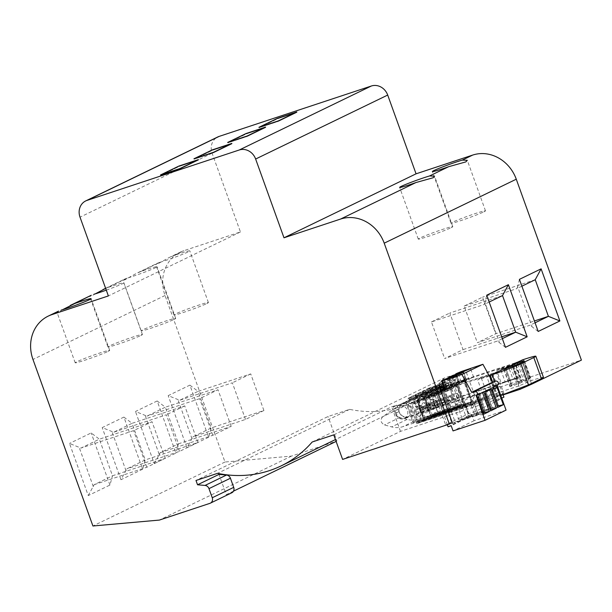 <?xml version="1.0" encoding="UTF-8"?>
<svg xmlns="http://www.w3.org/2000/svg" width="612" height="612" viewBox="0 0 612 612"><rect width="100%" height="100%" fill="white"/><g stroke="black" fill="none" stroke-linecap="round" stroke-linejoin="round"><path stroke-width="0.46" stroke-dasharray="3.06 2.29" d="M442.476 383.395L461.938 373.963L475.432 411.432L498.964 400.041L492.155 381.138M531.423 383.472L522.878 359.741M475.432 411.432L468.8 413.636L445.635 424.85L452.268 422.655M503.913 397.127L400.493 431.368L342.598 459.413M501.748 398.183L495.644 401.135L486.808 376.587L491.398 374.36L393.057 406.919L395.383 413.383C397.372 417.698 400.462 419.404 404.654 418.509L496.363 388.146L491.398 374.36M498.964 400.041L495.644 401.135M438.781 385.185L432.149 387.381L445.635 424.85M432.149 387.381L439.309 384.925M461.938 373.963L455.305 376.158L452.551 377.497L456.843 376.074L439.194 384.619M455.305 376.158L468.8 413.636M452.551 377.497L453.507 380.167L454.831 379.524L455.328 380.901L454.609 382.791L455.657 385.705L456.85 385.124L463.98 404.937L462.328 405.741A5.5 2.433 71.7 0 0 460.538 405.098A5.5 2.433 71.7 0 0 459.405 407.156L433.457 415.747A5.5 2.433 -108.3 0 1 434.581 413.689A5.5 2.433 -108.3 0 1 436.371 414.332L438.031 413.528L430.902 393.715L429.701 394.296L428.652 391.382L429.379 389.492L428.882 388.115L422.655 391.137L448.604 382.546L449.101 383.923L450.761 384.65L451.817 387.564L450.616 388.146L457.753 407.952L459.405 407.156M455.32 409.13A5.5 2.433 71.7 0 0 453.53 408.495A5.5 2.433 71.7 0 0 452.406 410.545L426.457 419.136A5.5 2.433 -108.3 0 1 427.581 417.086A5.5 2.433 -108.3 0 1 429.372 417.721L456.98 408.326L449.851 388.513L448.65 389.094L447.602 386.18L448.328 384.298L447.831 382.921L448.604 382.546M443.868 388.337L444.809 390.953L443.616 391.535L450.746 411.348L452.406 410.545M441.03 386.868L440.831 386.31L441.596 385.935L441.803 386.493M448.321 412.526A5.5 2.433 71.7 0 0 446.531 411.884A5.5 2.433 71.7 0 0 445.406 413.934L419.45 422.532A5.5 2.433 -108.3 0 1 420.574 420.475A5.5 2.433 -108.3 0 1 422.372 421.117L449.981 411.723L442.843 391.909L441.65 392.491L440.709 389.867M439.607 387.473L434.597 389.331L435.094 390.708L436.761 391.435L437.809 394.35L436.616 394.924L443.746 414.737L445.406 413.934M435.866 388.712L434.903 386.042M456.843 376.074L457.807 378.744L453.507 380.167M443.325 385.759L457.807 378.744M428.882 388.115L454.831 379.524M422.372 421.117L424.024 420.314L416.894 400.5L415.693 401.082L414.645 398.167L415.372 396.278L414.875 394.901L408.648 397.922L434.597 389.331M414.875 394.901L440.831 386.31M429.372 417.721L431.032 416.925L423.894 397.112L422.701 397.685L421.653 394.771L422.372 392.889L421.882 391.512L415.647 394.526L441.596 385.935M421.882 391.512L447.831 382.921M429.379 389.492L455.328 380.901M428.652 391.382L454.609 382.791M429.701 394.296L455.657 385.705M430.902 393.715L456.85 385.124M438.031 413.528L463.98 404.937M436.371 414.332L462.328 405.741M422.655 391.137L423.144 392.514L424.812 393.241L425.86 396.155L424.667 396.737L431.797 416.55L433.457 415.747M431.797 416.55L457.753 407.952M424.667 396.737L450.616 388.146M425.86 396.155L451.817 387.564M424.812 393.241L450.761 384.65M423.144 392.514L449.101 383.923M422.372 392.889L442.063 386.371M443.394 385.927L448.328 384.298M421.653 394.771L442.996 387.702M443.922 387.396L447.602 386.18M422.701 397.685L448.65 389.094M423.894 397.112L449.851 388.513M431.032 416.925L456.98 408.326M415.647 394.526L416.145 395.903L417.812 396.63L418.86 399.552L417.667 400.126L424.797 419.939L426.457 419.136M424.797 419.939L450.746 411.348M417.667 400.126L443.616 391.535M418.86 399.552L444.809 390.953M417.812 396.63L443.761 388.039M416.145 395.903L442.094 387.312M415.372 396.278L439.86 388.176M414.645 398.167L440.388 389.645M415.693 401.082L441.65 392.491M416.894 400.5L442.843 391.909M424.024 420.314L449.981 411.723M408.648 397.922L409.137 399.299L410.805 400.026L411.853 402.941L410.66 403.522L417.797 423.328L419.45 422.532M417.797 423.328L443.746 414.737M410.66 403.522L436.616 394.924M411.853 402.941L437.809 394.35M410.805 400.026L436.761 391.435M409.137 399.299L435.094 390.708M483.84 211.859A18.337 0.956 -19.8 0 0 485.484 210.819A18.337 0.956 -19.8 0 0 471.844 214.736A18.337 0.956 -19.8 0 0 452.62 222.194A18.337 0.956 -19.8 0 0 450.983 223.235A18.337 0.956 -19.8 0 0 464.623 219.318A18.337 0.956 -19.8 0 0 483.84 211.859M503.118 394.916L416.673 423.535L474.667 395.444L581.4 360.108M474.667 395.444L465.824 370.895L444.258 378.032A119.187 106.702 64.2 0 1 413.238 401.9A119.187 106.702 64.2 0 1 349.628 409.359L328.063 416.504L195.993 480.474M106.289 290.149A18.337 0.956 -19.8 0 0 122.163 283.869A18.337 0.956 -19.8 0 0 123.808 282.828A18.337 0.956 -19.8 0 0 107.513 287.678L127.151 278.162A18.337 0.956 -19.8 0 0 155.433 267.758A18.337 0.956 -19.8 0 0 157.077 266.71A18.337 0.956 -19.8 0 0 140.783 271.56L159.87 262.318A18.337 0.956 -19.8 0 0 188.152 251.907A18.337 0.956 -19.8 0 0 189.797 250.866A18.337 0.956 -19.8 0 0 173.502 255.709L168.935 257.644L180.272 252.152A36.674 32.834 64.2 0 0 165.041 295.489L224.994 462.014L291.434 456.108L336.906 441.053L328.063 416.504M180.272 252.152A36.674 32.834 64.2 0 1 183.852 250.698L240.44 231.963L212.089 153.199A13.755 12.309 64.2 0 1 217.796 136.943M451.121 227.71A18.337 0.956 -19.8 0 0 452.765 226.662A18.337 0.956 -19.8 0 0 439.125 230.579A18.337 0.956 -19.8 0 0 419.901 238.045A18.337 0.956 -19.8 0 0 418.264 239.085A18.337 0.956 -19.8 0 0 431.904 235.169A18.337 0.956 -19.8 0 0 451.121 227.71M416.673 423.535L407.829 398.986L465.824 370.895M412.909 397.303L415.234 403.767C417.223 408.082 420.314 409.788 424.506 408.892L516.214 378.53L519.886 376.747L514.929 362.962L416.581 395.52L407.829 398.986M514.929 362.962L522.839 359.642M490.12 375.485L486.808 376.587M333.754 434.864L391.657 406.819L396.729 405.136L393.057 406.919M312.189 442.002L444.258 378.032M464.37 380.871L456.101 384.879L444.388 388.758L452.666 384.749L464.37 380.871L471.814 401.548L463.544 405.549L451.832 409.428L460.109 405.419L471.814 401.548M349.628 409.359L217.558 473.336M233.486 491.145L226.287 494.634L218.997 474.392M336.906 441.053L336.118 441.436M231.803 492.775A4.582 4.1 64.2 0 1 231.359 492.958L226.287 494.634M291.434 456.108L159.372 520.078M224.994 462.014L92.925 525.991M88.25 495.559L94.141 484.681L112.516 475.776L109.938 485.056L88.25 495.559L69.485 443.448L80.96 448.068L99.343 439.171L91.18 432.936L69.485 443.448M109.938 485.056L91.18 432.936M157.169 400.975L135.474 411.478L146.949 416.106L165.324 407.202L157.169 400.975L175.927 453.094L154.239 463.598L135.474 411.478M142.657 469.205L120.969 479.716L126.86 468.83L145.235 459.933L197.921 442.484L184.74 405.878L132.054 423.32L145.235 459.933L142.657 469.205L123.899 417.093L102.204 427.597L113.679 432.225L132.054 423.32L123.899 417.093M120.969 479.716L102.204 427.597M208.646 437.243L186.958 447.747L192.849 436.869L211.224 427.964L263.91 410.522L250.729 373.909L198.043 391.359L211.224 427.964L208.646 437.243L189.888 385.124L168.193 395.635L179.668 400.256L198.043 391.359L189.888 385.124M186.958 447.747L168.193 395.635M58.576 311.103L57.008 312.288L58.844 311.783L62.562 309.703M91.287 295.252L89.727 296.445L91.563 295.933L95.281 293.859M107.513 287.678L105.654 288.39M127.151 278.162L124.557 279.133L122.997 280.327L124.833 279.814L136.216 273.495L157.276 263.29L155.716 264.476L157.552 263.971L168.935 257.644M140.783 271.56L136.216 273.495M159.87 262.318L157.276 263.29M240.44 231.963L108.37 295.933M400.493 431.368L391.657 406.819M528.255 385.002L519.519 360.736M535.072 322.799L530.03 325.24L477.345 342.682L495.728 333.777L534.414 320.971M538.193 331.467L530.03 325.24M519.427 279.347L517.676 286.661L531.943 326.295M517.676 286.661L516.849 288.627L464.164 306.069L477.345 342.682M521.891 286.187L516.849 288.627M505.474 347.318L497.311 341.083L444.626 358.525L463.009 349.628L449.828 313.015L502.513 295.573M502.353 338.643L497.311 341.083M486.708 295.198L484.956 302.512L499.224 342.146M484.956 302.512L484.13 304.478L431.445 321.92L444.626 358.525M489.172 302.037L484.13 304.478M516.214 378.53L519.825 388.559M416.581 395.52L418.906 401.985C420.903 406.299 423.994 408.013 428.178 407.11L519.886 376.747M396.729 405.136L399.055 411.601C401.051 415.915 404.142 417.629 408.326 416.726L500.035 386.363L496.363 388.146M500.035 386.363L503.041 394.702M452.666 384.749L460.109 405.419M444.388 388.758L451.832 409.428M456.101 384.879L463.544 405.549M94.141 484.681L146.826 467.239L165.202 458.334L112.516 475.776L99.343 439.171L152.021 421.722L133.645 430.626L80.96 448.068M93.315 486.647L79.047 447.012M154.239 463.598L159.304 454.685L145.036 415.051M159.304 454.685L160.13 452.719L178.505 443.815L175.927 453.094M160.13 452.719L212.815 435.277L231.191 426.373L178.505 443.815L165.324 407.202L218.01 389.76L199.634 398.664L146.949 416.106M126.034 470.796L111.766 431.162M192.023 438.835L177.755 399.2M206.757 303.59A18.337 0.956 -19.8 0 0 208.401 302.55A18.337 0.956 -19.8 0 0 194.754 306.467A18.337 0.956 -19.8 0 0 175.537 313.925A18.337 0.956 -19.8 0 0 173.9 314.973A18.337 0.956 -19.8 0 0 187.54 311.057A18.337 0.956 -19.8 0 0 206.757 303.59M174.037 319.441A18.337 0.956 -19.8 0 0 175.682 318.401A18.337 0.956 -19.8 0 0 162.042 322.317A18.337 0.956 -19.8 0 0 142.818 329.776A18.337 0.956 -19.8 0 0 141.181 330.824A18.337 0.956 -19.8 0 0 154.821 326.9A18.337 0.956 -19.8 0 0 174.037 319.441M140.768 335.56A18.337 0.956 -19.8 0 0 142.412 334.512A18.337 0.956 -19.8 0 0 128.765 338.436A18.337 0.956 -19.8 0 0 109.548 345.895A18.337 0.956 -19.8 0 0 107.911 346.935A18.337 0.956 -19.8 0 0 121.551 343.018A18.337 0.956 -19.8 0 0 140.768 335.56M108.049 351.403A18.337 0.956 -19.8 0 0 109.693 350.362A18.337 0.956 -19.8 0 0 96.053 354.279A18.337 0.956 -19.8 0 0 76.829 361.738A18.337 0.956 -19.8 0 0 75.192 362.786A18.337 0.956 -19.8 0 0 88.832 358.869A18.337 0.956 -19.8 0 0 108.049 351.403M160.65 175.415L160.489 174.978L160.65 175.415L179.025 166.51L178.872 166.074L179.025 166.51L198.54 160.046L198.387 159.617L198.54 160.046L180.157 168.95L180.005 168.522L180.157 168.95L160.65 175.415L179.025 166.51L198.54 160.046L180.157 168.95L160.65 175.415M194.103 159.204L193.95 158.776L194.103 159.204L212.486 150.3L212.326 149.871L212.486 150.3L231.994 143.843L231.841 143.415L231.994 143.843L213.611 152.748L213.458 152.319L213.611 152.748L194.103 159.204L212.486 150.3L231.994 143.843L213.611 152.748L194.103 159.204M227.832 142.871L227.679 142.435L227.832 142.871L246.215 133.967L246.055 133.531L246.215 133.967L265.723 127.503L265.57 127.074L265.723 127.503L247.347 136.407L247.187 135.979L247.347 136.407L227.832 142.871L246.215 133.967L265.723 127.503L247.347 136.407L227.832 142.871M259.083 127.732L258.922 127.304L259.083 127.732L277.458 118.827L277.305 118.399L277.458 118.827L296.973 112.371L296.82 111.935L296.973 112.371L278.59 121.275L278.437 120.839L278.59 121.275L259.083 127.732L277.458 118.827L296.973 112.371L278.59 121.275L259.083 127.732M464.164 306.069L482.547 297.164L495.728 333.777M535.232 279.722L482.547 297.164M501.695 336.814L463.009 349.628M431.445 321.92L449.828 313.015M146.826 467.239L133.645 430.626M165.202 458.334L152.021 421.722M212.815 435.277L199.634 398.664M231.191 426.373L218.01 389.76M197.921 442.484L179.546 451.388L126.86 468.83M179.546 451.388L166.365 414.783L113.679 432.225M184.74 405.878L166.365 414.783M263.91 410.522L245.534 419.427L192.849 436.869M245.534 419.427L232.353 382.814L179.668 400.256M250.729 373.909L232.353 382.814M417.269 409.321L437.634 402.627L415.8 410.032L417.269 409.321L418.509 412.763L435.293 407.209L434.053 403.767M435.293 407.209L418.509 412.763M417.04 413.475L415.8 410.032M433.824 407.921L432.585 404.478M438.873 406.077L437.634 402.627M438.047 406.475L436.807 403.025M424.277 405.932L444.633 399.238L422.808 406.643L424.277 405.932L425.516 409.374L442.3 403.821L441.053 400.37M442.3 403.821L425.516 409.374M424.047 410.086L422.808 406.643M440.824 404.532L439.584 401.082M445.873 402.681L444.633 399.238M445.054 403.078L443.815 399.636M431.276 402.535L451.641 395.842L429.808 403.247L431.276 402.535L432.516 405.978L449.3 400.424L448.061 396.981M449.3 400.424L432.516 405.978M431.047 406.697L429.808 403.247M447.831 401.135L446.592 397.693M452.88 399.292L451.641 395.842M452.054 399.69L450.814 396.247M399.368 405.029A22.919 20.517 64.2 0 1 401.916 403.53A22.919 20.517 64.2 0 1 404.157 402.627L496.225 372.142L503.821 393.248L402.926 426.656C399.292 427.834 395.543 427.91 391.688 426.885L384.481 424.919C380.633 422.731 380.029 420 382.676 416.741L399.368 405.029L414.806 397.555L398.114 409.26A4.582 4.1 -115.8 0 0 396.538 413.758A4.582 4.1 -115.8 0 0 399.927 417.445L407.133 419.404A22.919 20.517 -115.8 0 0 418.363 419.174L519.259 385.767L511.663 364.668L522.105 359.994M399.338 412.396A6.877 6.158 64.2 0 1 402.191 404.272A6.877 6.158 64.2 0 1 411.042 408.518A6.877 6.158 64.2 0 1 408.189 416.642A6.877 6.158 64.2 0 1 399.338 412.396M481.315 378.048L485.966 390.969L497.671 387.09L493.02 374.169L481.315 378.048L477.635 379.822L482.287 392.743L493.999 388.872L489.348 375.952L477.635 379.822M430.159 399.261A6.877 6.158 64.2 0 1 427.306 407.385A6.877 6.158 64.2 0 1 418.455 403.132A6.877 6.158 64.2 0 1 421.308 395.008A6.877 6.158 64.2 0 1 430.159 399.261M426.488 401.044A6.877 6.158 64.2 0 1 423.626 409.168A6.877 6.158 64.2 0 1 414.775 404.914A6.877 6.158 64.2 0 1 417.636 396.79A6.877 6.158 64.2 0 1 426.488 401.044M462.068 406.59L471.255 402.145L423.649 417.904L413.421 422.555L462.068 406.59L454.471 385.491L407.278 401.112A22.919 20.517 -115.8 0 0 406.858 401.258L401.916 403.53M543.441 377.336A22.919 1.201 -19.8 0 0 531.071 380.649L519.259 385.767M503.821 393.248L496.63 396.76L500.777 395.467M496.225 372.142L489.24 375.523L490.855 375.133M454.471 385.491L463.659 381.039L416.474 396.66L419.595 395.145L511.663 364.668M420.773 418.998L413.238 398.052L416.053 396.806A22.919 20.517 64.2 0 1 416.474 396.66M472.288 401.939L464.898 380.702L472.288 401.939M513.675 365.991L519.879 383.219L517.01 384.313L509.918 386.585L512.014 385.537L505.956 368.692M505.803 368.263L512.007 385.491A9.853 0.513 160.2 0 1 511.02 385.614A9.853 0.513 160.2 0 1 511.9 385.047A9.853 0.513 160.2 0 1 518.226 382.477L530.673 377.964L528.569 379.012L522.365 361.784M511.02 385.614L504.816 368.386A9.853 0.513 160.2 0 1 505.703 367.82A9.853 0.513 160.2 0 1 508.144 366.756M522.526 362.243L528.577 379.05A9.853 0.513 160.2 0 1 529.564 378.935A9.853 0.513 160.2 0 1 528.684 379.494A9.853 0.513 160.2 0 1 522.357 382.064L519.879 383.219M405.664 401.694L413.222 422.685L405.886 401.61L417.353 396.056A22.919 20.517 64.2 0 1 419.595 395.145M414.806 397.555A22.919 20.517 64.2 0 1 417.353 396.056M493.02 374.169L489.348 375.952M497.671 387.09L493.999 388.872M485.966 390.969L482.287 392.743M516.788 377.826L505.084 381.704L500.432 368.784L512.137 364.905L516.788 377.826L513.116 379.608L508.465 366.687L496.753 370.566L501.404 383.487L513.116 379.608M512.137 364.905L508.465 366.687M505.084 381.704L501.404 383.487M500.432 368.784L496.753 370.566M395.658 414.179A6.877 6.158 64.2 0 1 398.519 406.047A6.877 6.158 64.2 0 1 407.37 410.3A6.877 6.158 64.2 0 1 404.517 418.424A6.877 6.158 64.2 0 1 395.658 414.179M463.062 370.864L466.007 379.042L465.418 379.333A9.165 0.482 -19.8 0 0 460.553 381.245A9.165 0.482 -19.8 0 0 458.702 382.14A9.165 0.482 -19.8 0 0 458.533 382.309A9.165 0.482 -19.8 0 0 459.536 382.179L458.419 382.722A9.165 0.482 -19.8 0 0 453.553 384.642A9.165 0.482 -19.8 0 0 451.694 385.529A9.165 0.482 -19.8 0 0 451.534 385.69A9.165 0.482 -19.8 0 0 451.534 385.698A9.165 0.482 -19.8 0 0 452.536 385.568L451.411 386.111L448.466 377.933M462.473 371.147L465.418 379.333M455.473 374.536L458.419 382.722M456.59 373.993L459.536 382.179M457.914 394.021A2.754 1.216 -108.3 0 1 458.939 396.874A2.754 1.216 -108.3 0 1 458.373 398.504A2.754 1.216 -108.3 0 1 457.791 398.42A2.754 1.216 -108.3 0 1 456.192 395.696A2.754 1.216 -108.3 0 1 456.644 393.279A2.754 1.216 -108.3 0 1 457.218 393.371A2.754 1.216 -108.3 0 1 457.914 394.021M450.906 397.41A2.754 1.216 -108.3 0 1 451.939 400.271A2.754 1.216 -108.3 0 1 451.365 401.9A2.754 1.216 -108.3 0 1 450.792 401.809A2.754 1.216 -108.3 0 1 449.185 399.085A2.754 1.216 -108.3 0 1 449.636 396.675A2.754 1.216 -108.3 0 1 450.218 396.76A2.754 1.216 -108.3 0 1 450.906 397.41M443.907 400.806A2.754 1.216 -108.3 0 1 444.932 403.66A2.754 1.216 -108.3 0 1 444.366 405.289A2.754 1.216 -108.3 0 1 443.784 405.205A2.754 1.216 -108.3 0 1 442.185 402.482A2.754 1.216 -108.3 0 1 442.637 400.064A2.754 1.216 -108.3 0 1 443.21 400.156A2.754 1.216 -108.3 0 1 443.907 400.806M435.935 405.657A2.754 1.216 -108.3 0 1 434.336 402.933A2.754 1.216 -108.3 0 1 434.788 400.516A2.754 1.216 -108.3 0 1 435.362 400.608A2.754 1.216 -108.3 0 1 436.968 403.331A2.754 1.216 -108.3 0 1 436.517 405.741A2.754 1.216 -108.3 0 1 435.935 405.657M428.362 403.997A2.754 1.216 -108.3 0 1 429.961 406.72A2.754 1.216 -108.3 0 1 429.509 409.13A2.754 1.216 -108.3 0 1 428.936 409.046A2.754 1.216 -108.3 0 1 427.329 406.322A2.754 1.216 -108.3 0 1 427.78 403.912A2.754 1.216 -108.3 0 1 428.362 403.997M421.936 412.434A2.754 1.216 -108.3 0 1 420.329 409.719A2.754 1.216 -108.3 0 1 420.781 407.301A2.754 1.216 -108.3 0 1 421.354 407.393A2.754 1.216 -108.3 0 1 422.961 410.109A2.754 1.216 -108.3 0 1 422.509 412.526A2.754 1.216 -108.3 0 1 421.936 412.434M435.698 406.85A3.917 1.737 -108.3 0 1 433.35 402.665A3.917 1.737 -108.3 0 1 434.336 399.491A3.917 1.737 -108.3 0 1 434.88 399.651A3.917 1.737 -108.3 0 1 437.09 403.232A3.917 1.737 -108.3 0 1 436.769 406.835A3.917 1.737 -108.3 0 1 435.698 406.85M429.701 405.473A3.917 1.737 -108.3 0 1 429.762 410.231A3.917 1.737 -108.3 0 1 428.698 410.239A3.917 1.737 -108.3 0 1 426.87 407.806A3.917 1.737 -108.3 0 1 426.579 406.988A3.917 1.737 -108.3 0 1 427.337 402.88A3.917 1.737 -108.3 0 1 427.872 403.04A3.917 1.737 -108.3 0 1 429.701 405.473M421.691 413.628A3.917 1.737 -108.3 0 1 419.342 409.451A3.917 1.737 -108.3 0 1 420.329 406.276A3.917 1.737 -108.3 0 1 420.872 406.437A3.917 1.737 -108.3 0 1 423.083 410.017A3.917 1.737 -108.3 0 1 422.762 413.62A3.917 1.737 -108.3 0 1 421.691 413.628M432.302 409.26A5.271 2.333 -108.3 0 1 429.142 403.637A5.271 2.333 -108.3 0 1 430.466 399.361A5.271 2.333 -108.3 0 1 431.2 399.582A5.271 2.333 -108.3 0 1 434.176 404.394A5.271 2.333 -108.3 0 1 433.74 409.244A5.271 2.333 -108.3 0 1 432.302 409.26M424.192 402.979A5.271 2.333 -108.3 0 1 425.103 403.721A5.271 2.333 -108.3 0 1 427.36 408.625A5.271 2.333 -108.3 0 1 426.732 412.633A5.271 2.333 -108.3 0 1 425.294 412.649A5.271 2.333 -108.3 0 1 424.384 411.907A5.271 2.333 -108.3 0 1 421.982 405.236A5.271 2.333 -108.3 0 1 423.466 402.757A5.271 2.333 -108.3 0 1 424.192 402.979M418.294 416.045A5.271 2.333 -108.3 0 1 415.135 410.423A5.271 2.333 -108.3 0 1 416.458 406.146A5.271 2.333 -108.3 0 1 417.193 406.368A5.271 2.333 -108.3 0 1 420.169 411.18A5.271 2.333 -108.3 0 1 419.733 416.03A5.271 2.333 -108.3 0 1 418.294 416.045M426.174 397.41L431.475 394.839L457.233 386.31L451.824 388.934L426.174 397.41M434.895 412.656A6.61 2.922 71.7 0 0 433.587 414.798L459.344 406.269A6.61 2.922 -108.3 0 1 459.398 405.955A6.61 2.922 -108.3 0 1 460.652 404.134L434.895 412.656A6.61 2.922 71.7 0 1 436.823 413.23L437.909 412.702L431.475 394.839M426.067 397.463L432.493 415.326L433.587 414.798M424.476 398.236L430.909 416.099L429.815 416.627A6.61 2.922 71.7 0 0 427.895 416.053A6.61 2.922 71.7 0 0 426.602 418.065A6.61 2.922 71.7 0 0 426.579 418.195L425.493 418.723L419.059 400.852L424.476 398.236L450.233 389.706L444.817 392.33L451.251 410.193L452.337 409.665A6.61 2.922 -108.3 0 1 452.36 409.535A6.61 2.922 -108.3 0 1 452.398 409.344A6.61 2.922 -108.3 0 1 453.653 407.523A6.61 2.922 -108.3 0 1 455.336 407.921A6.61 2.922 -108.3 0 1 455.573 408.097L456.667 407.569L450.233 389.706M419.58 421.584L418.486 422.112L412.06 404.249L417.468 401.625L443.226 393.095L437.817 395.719L444.243 413.582L445.337 413.054L419.58 421.584A6.61 2.922 71.7 0 1 420.888 419.442A6.61 2.922 71.7 0 1 422.816 420.016L423.902 419.488L417.468 401.625M463.712 380.48L461.142 381.712L464.615 380.786L473.65 377.206L463.712 380.48M449.705 387.266L447.142 388.498L450.616 387.572L459.65 383.992L449.705 387.266M455.152 422.058L478.133 414.446L474.254 403.683L451.274 411.287L448.145 412.802L452.023 423.573L455.152 422.058L451.274 411.287M452.023 423.573L475.011 415.961L471.133 405.19L448.145 412.802M474.254 403.683L471.477 405.098L472.885 399.552L478.599 415.41L475.493 415.831L483.166 412.97M469.159 415.273L492.14 407.661L488.261 396.897L465.281 404.501L462.152 406.016L466.03 416.787L469.159 415.273L465.281 404.501M466.03 416.787L489.019 409.176L485.14 398.412L462.152 406.016M488.261 396.897L485.484 398.313L486.892 392.766L492.599 408.625L489.501 409.046L497.173 406.184M481.262 400.286L458.273 407.898L462.152 418.662L485.14 411.057L481.262 400.286L481.866 400.064L478.485 401.709L481.323 392.751L486.808 390.487M462.152 418.662L459.031 420.176L482.011 412.572L478.485 401.709M478.133 401.801L455.152 409.413L458.273 407.898M459.031 420.176L455.152 409.413M432.493 415.326L459.344 406.269M458.25 406.796L451.824 388.934M437.909 412.702L463.667 404.18L457.233 386.31M436.823 413.23L463.667 404.18M460.652 404.134A6.61 2.922 -108.3 0 1 462.343 404.524A6.61 2.922 -108.3 0 1 462.58 404.708M425.493 418.723L451.251 410.193M426.579 418.195L452.337 409.665M419.059 400.852L444.817 392.33M430.909 416.099L456.667 407.569M429.815 416.627L455.573 408.097M412.06 404.249L437.817 395.719M418.486 422.112L444.243 413.582M423.902 419.488L449.659 410.958L443.226 393.095M422.816 420.016L449.659 410.958M445.337 413.054A6.61 2.922 -108.3 0 1 445.391 412.74A6.61 2.922 -108.3 0 1 446.645 410.92A6.61 2.922 -108.3 0 1 448.336 411.31A6.61 2.922 -108.3 0 1 448.573 411.486M451.411 386.111A9.165 0.482 -19.8 0 0 446.546 388.031A9.165 0.482 -19.8 0 0 444.694 388.926A9.165 0.482 -19.8 0 0 444.526 389.094M444.947 389.087A9.165 0.482 -19.8 0 0 445.482 388.972A9.165 0.482 -19.8 0 0 445.528 388.964L442.583 380.779M449.591 377.39L452.536 385.568M474.858 403.461L477.827 398.144M478.133 414.446L478.982 414.14M475.011 415.961L475.493 415.831M476.159 395.635L479.808 393.883M474.323 396.14L472.885 399.552M488.866 396.675L491.834 391.359M492.14 407.661L492.989 407.355M489.019 409.176L489.501 409.046M489.516 389.178L493.815 387.098M488.33 389.354L486.892 392.766M483.824 391.94L480.015 393.378M497.395 385.361A2.295 2.05 64.2 0 1 497.166 385.453L494.022 386.593M481.323 392.751L487.022 389.989M481.866 400.064L484.834 394.755M482.011 412.572L485.599 412.021L479.892 396.163M485.14 411.057L490.174 409.573M482.501 412.434L485.982 410.744M445.528 388.964L444.993 389.224M466.007 379.042L456.667 382.14L444.197 388.176M440.502 389.966L435.652 392.315L440.739 390.632M448.061 426.771L469.067 416.596L456.667 382.14M447.326 424.743L435.652 392.315M469.067 416.596L472.196 415.563L451.182 425.738M490.64 410.874L485.599 412.021M483.633 414.27L478.599 415.41M497.64 407.485L492.599 408.625M506.055 410.132L474.055 420.727L472.196 415.563M474.055 420.727L453.041 430.909M456.705 383.877L454.142 385.101L457.615 384.183L466.65 380.595L456.705 383.877M231.359 492.958L209.908 503.347M165.041 295.489L32.971 359.466M173.502 255.709L183.852 250.698M212.089 153.199L80.019 217.168M415.234 403.767L418.906 401.985M399.055 411.601L395.383 413.383M424.506 408.892L428.178 407.11M408.326 416.726L404.654 418.509M414.454 422.357L406.858 401.258M526.244 382.385L518.647 361.279M529.12 381.291L521.516 360.193M523.474 359.542L531.071 380.649M499.82 395.788L494.664 381.467M497.87 396.431L492.714 382.11M496.837 396.63L489.24 375.523M423.649 417.904L416.053 396.806M471.255 402.145L463.659 381.039M464.936 405.504L457.34 384.397M398.114 409.26L382.676 416.741M407.133 419.404L391.688 426.885M399.927 417.445L384.481 424.919M510.806 367.085L517.01 384.313M511.15 386.248L504.954 369.021M503.951 369.327L510.125 386.455M512.473 366.489L518.226 382.477M513.063 366.259L518.815 382.24M520.713 381.322L514.967 365.372M517.813 364.209L523.581 380.236M529.434 378.293L523.321 361.325M524.262 360.866L530.466 378.094M516.161 364.836L522.357 382.064M515.572 365.073L521.776 382.301M404.157 402.627L407.278 401.112M418.363 419.174L402.926 426.656M482.508 392.552L476.809 395.314M496.516 385.774L490.816 388.528M460.538 405.098L434.581 413.689M453.53 408.495L427.581 417.086M446.531 411.884L420.574 420.475M485.484 210.819L467.308 160.321M450.983 223.235L432.37 171.551M452.765 226.662L434.589 176.172M418.264 239.085L399.651 187.402M413.238 401.9L335.452 439.577M105.624 288.306L124.557 279.133M208.401 302.55L189.797 250.866M173.9 314.973L155.716 264.476M175.682 318.401L157.077 266.71M141.181 330.824L122.997 280.327M142.412 334.512L123.808 282.828M107.911 346.935L89.727 296.445M109.693 350.362L91.089 298.679M75.192 362.786L57.008 312.288M423.626 409.168L427.306 407.385M417.636 396.79L421.308 395.008M496.63 396.76L489.034 375.661M503.714 369.357L509.918 386.585M524.469 360.736L530.673 377.964M523.367 361.707L529.564 378.935M522.449 362.281L528.485 379.065M506.04 368.661L512.099 385.483M402.191 404.272L398.519 406.047M408.189 416.642L404.517 418.424M456.644 393.279L434.788 400.516M458.373 398.504L436.517 405.741M451.365 401.9L429.509 409.13M449.636 396.675L427.78 403.912M442.637 400.064L420.781 407.301M444.366 405.289L422.509 412.526M434.336 399.491L430.466 399.361M436.769 406.835L433.74 409.244M427.337 402.88L423.466 402.757M429.762 410.231L426.732 412.633M420.329 406.276L416.458 406.146M422.762 413.62L419.733 416.03M453.653 407.523L427.895 416.053M446.645 410.92L420.888 419.442M461.142 381.712L458.09 373.228M473.65 377.206L470.597 368.722M447.142 388.498L444.082 380.006M459.65 383.992L456.59 375.508M458.533 382.309L455.695 374.429M451.534 385.698L448.695 377.818M454.142 385.101L451.09 376.617M466.65 380.595L463.598 372.111"/><path stroke-width="0.92" d="M442.476 383.395L438.781 385.185L452.268 422.655L449.33 424.078L384.206 243.178A36.674 32.834 -115.8 0 0 340.578 219.058L283.991 237.793L255.632 159.028A13.755 12.309 -115.8 0 0 239.269 149.986L87.072 200.376A13.755 12.309 -115.8 0 0 85.726 200.92A13.755 12.309 -115.8 0 0 80.019 217.168L108.37 295.933L51.783 314.667A36.674 32.834 -115.8 0 0 48.203 316.121A36.674 32.834 -115.8 0 0 32.971 359.466L92.925 525.991L159.372 520.078L209.908 503.347A4.582 4.1 -115.8 0 0 210.352 503.163A4.582 4.1 -115.8 0 0 212.257 497.747L233.708 487.359A4.582 4.1 64.2 0 1 231.803 492.775L210.352 503.163M492.155 381.138L490.12 375.485L522.878 359.741M283.991 237.793L416.061 173.823L472.648 155.088A36.674 32.834 64.2 0 1 516.276 179.209L581.4 360.108L531.675 384.191L531.423 383.472M508.396 284.695L527.162 336.807L505.474 347.318L486.708 295.198L508.396 284.695L502.513 295.573L515.694 332.178L502.353 338.643M541.115 268.844L559.881 320.956L538.193 331.467L519.427 279.347L541.115 268.844L535.232 279.722L521.891 286.187M449.33 424.078L342.598 459.413L333.754 434.864L312.189 442.002A119.187 106.702 -115.8 0 1 281.168 465.87A119.187 106.702 -115.8 0 1 217.558 473.336L195.993 480.474L197.546 484.781L205.051 485.438L226.501 475.042A4.582 4.1 64.2 0 1 230.426 478.232L208.975 488.628L212.257 497.747M208.975 488.628A4.582 4.1 -115.8 0 0 205.051 485.438M503.041 394.702L503.913 397.127L501.748 398.183M441.803 386.493L442.094 387.312L443.868 388.337M440.709 389.867L441.03 386.868M439.309 384.925L440.158 387.289L439.607 387.473M440.158 387.289L443.325 385.759M442.063 386.371L443.394 385.927M442.996 387.702L443.922 387.396M439.86 388.176L441.321 387.687M462.297 160.099A18.337 0.956 -19.8 0 0 434.015 170.511A18.337 0.956 -19.8 0 0 432.37 171.551A18.337 0.956 -19.8 0 0 448.665 166.701L465.854 161.897L467.308 160.321L462.297 160.099L472.648 155.088M401.296 186.354A18.337 0.956 -19.8 0 0 399.651 187.402A18.337 0.956 -19.8 0 0 415.946 182.552L433.135 177.748L434.589 176.172L429.578 175.95A18.337 0.956 -19.8 0 0 401.296 186.354M85.726 200.92L217.796 136.943A13.755 12.309 64.2 0 1 219.142 136.4L371.339 86.009A13.755 12.309 64.2 0 1 387.702 95.059L255.632 159.028M416.061 173.823L387.702 95.059M519.825 388.559L520.093 389.293L531.675 384.191M520.093 389.293L503.118 394.916M197.546 484.781L218.997 474.392L226.501 475.042M336.118 441.436L233.486 491.145M51.783 314.667L58.576 311.103L48.203 316.121M61.162 310.131A18.337 0.956 -19.8 0 0 89.444 299.719A18.337 0.956 -19.8 0 0 91.089 298.679A18.337 0.956 -19.8 0 0 74.794 303.521L62.562 309.703M74.794 303.521L91.287 295.252L70.227 305.457M105.654 288.39L95.281 293.859M93.881 294.28A18.337 0.956 -19.8 0 0 106.289 290.149M160.489 174.978L178.872 166.074L198.387 159.617L180.005 168.522L160.489 174.978L178.872 166.074L198.387 159.617L180.005 168.522L160.489 174.978M193.95 158.776L212.326 149.871L231.841 143.415L213.458 152.319L193.95 158.776L212.326 149.871L231.841 143.415L213.458 152.319L193.95 158.776M227.679 142.435L246.055 133.531L265.57 127.074L247.187 135.979L227.679 142.435L246.055 133.531L265.57 127.074L247.187 135.979L227.679 142.435M258.922 127.304L277.305 118.399L296.82 111.935L278.437 120.839L258.922 127.304L277.305 118.399L296.82 111.935L278.437 120.839L258.922 127.304M233.708 487.359L230.426 478.232M559.881 320.956L548.413 316.335L535.072 322.799M535.232 279.722L548.413 316.335L534.414 320.971M527.162 336.807L515.694 332.178L501.695 336.814M502.513 295.573L489.172 302.037M490.855 375.133L492.224 374.682A22.919 1.201 -19.8 0 0 520.927 363.765L533.794 357.538A22.919 1.201 -19.8 0 0 535.844 356.23A22.919 1.201 -19.8 0 0 523.474 359.542L522.105 359.994M500.777 395.467L528.523 384.872L541.391 378.637A22.919 1.201 -19.8 0 0 543.441 377.336L535.844 356.23M523.321 361.325L522.38 361.822A9.853 0.513 160.2 0 1 523.367 361.707A9.853 0.513 160.2 0 1 522.48 362.266A9.853 0.513 160.2 0 1 516.161 364.836L503.951 369.327M504.816 368.386A9.853 0.513 160.2 0 1 504.816 368.37A9.853 0.513 160.2 0 0 505.803 368.263L503.921 369.227M508.144 366.756A9.853 0.513 160.2 0 1 512.022 365.249L512.473 366.489M514.967 365.372L514.508 364.094L512.022 365.249M514.508 364.094L517.377 363.008L517.813 364.209M523.229 361.065L517.377 363.008M482.906 364.293L462.496 371.132A9.165 0.482 -19.8 0 0 455.588 374.123A9.165 0.482 -19.8 0 0 456.59 373.993L455.473 374.536A9.165 0.482 -19.8 0 0 448.588 377.505A9.165 0.482 -19.8 0 0 448.588 377.52A9.165 0.482 -19.8 0 0 449.591 377.39L448.466 377.933A9.165 0.482 -19.8 0 0 441.581 380.909A9.165 0.482 -19.8 0 0 442.537 380.794A9.165 0.482 -19.8 0 0 442.583 380.779L461.899 374.468L482.906 364.293L492.691 382.118L471.684 392.292L474.606 391.328A2.295 2.05 64.2 0 1 476.159 395.635L485.048 420.314L453.041 430.909L451.182 425.738L448.061 426.771L447.326 424.743M461.027 373.343L463.598 372.111L460.125 373.037L451.09 376.617L461.027 373.343M460.66 371.997L458.09 373.228L461.563 372.303L470.597 368.722L460.66 371.997M454.028 376.732L456.59 375.508L453.117 376.426L444.082 380.006L454.028 376.732M441.581 380.909L444.526 389.094A9.165 0.482 -19.8 0 0 444.947 389.087M483.166 412.97L484.291 412.649L478.584 396.79L477.827 398.144M479.808 393.883L478.584 396.79M497.173 406.184L498.298 405.863L492.591 390.005L491.834 391.359M493.815 387.098L492.591 390.005M484.834 394.755L486.808 390.487M490.174 409.573L491.298 409.26L485.591 393.401M442.048 381.039L444.993 389.224L440.739 390.632M444.197 388.176L440.502 389.966M474.606 391.328L495.621 381.146L492.691 382.118L490.296 375.401M461.899 374.468L471.684 392.292M489.516 389.178L496.34 408.12L490.64 410.874L483.824 391.94M476.817 395.329L483.633 414.27L489.332 411.509L484.291 412.649M489.332 411.509L482.516 392.567M490.824 388.543L497.64 407.485L503.339 404.723L496.523 385.79M503.339 404.723L498.298 405.863M495.621 381.146A2.295 2.05 64.2 0 1 497.395 385.361L476.381 395.543M496.34 408.12L491.298 409.26M485.048 420.314L506.055 410.132L497.173 385.468M516.276 179.209L384.206 243.178M415.946 182.552L340.578 219.058M448.665 166.701L429.578 175.95M239.269 149.986L371.339 86.009M87.072 200.376L219.142 136.4M541.391 378.637L533.794 357.538M528.523 384.872L520.927 363.765M494.664 381.467L492.224 374.682M505.956 368.692L505.81 368.309M512.611 365.012L513.063 366.259M522.38 361.822L522.526 362.243M335.452 439.577L281.168 465.87M102.946 289.606L105.624 288.306M522.288 361.837L522.449 362.281M505.894 368.256L506.04 368.661"/></g></svg>
